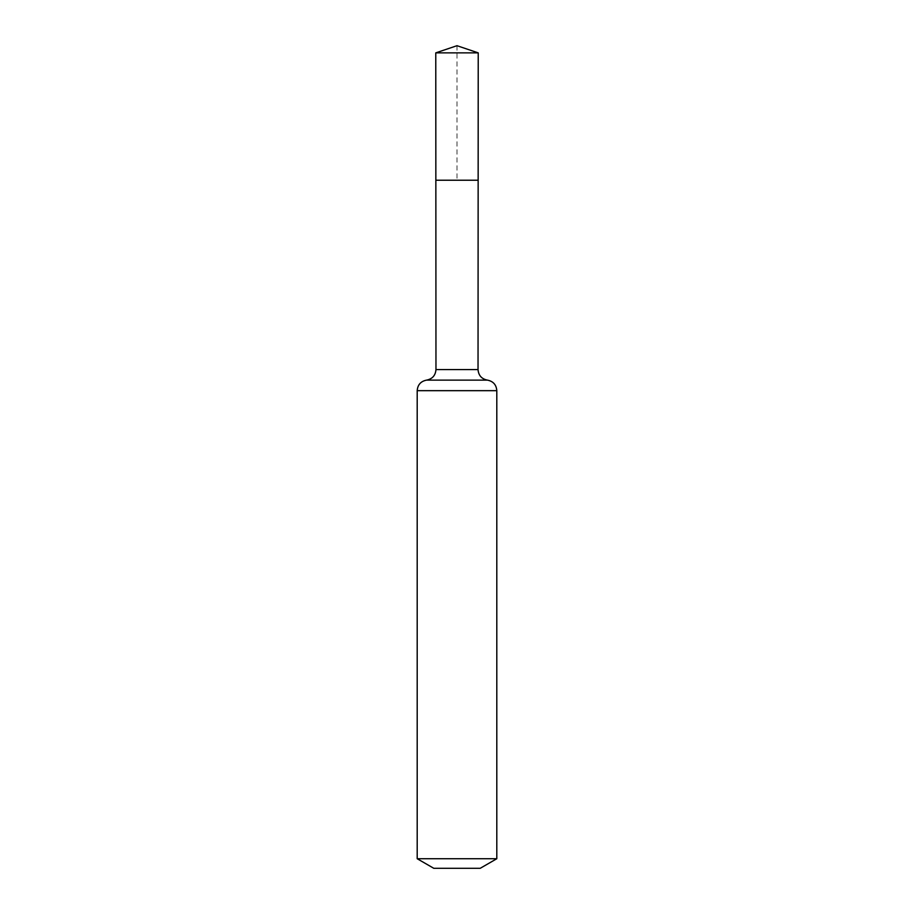 <?xml version="1.0" encoding="UTF-8"?>
<svg xmlns="http://www.w3.org/2000/svg" width="914" height="914" viewBox="0 0 914 914"><rect width="100%" height="100%" fill="white"/><g stroke="black" fill="none" stroke-linecap="round" stroke-linejoin="round"><path stroke-width="0.69" stroke-dasharray="4.57 3.43" d="M478.148 180.229L435.852 180.229L478.148 180.229M480.216 868.3L433.784 868.3M496.805 858.726L417.195 858.726M478.228 52.863L435.772 52.863M457 45.7L457 180.229M478.033 369.564L435.967 369.564M496.805 390.666L417.195 390.666M487.425 380.121L426.575 380.121"/><path stroke-width="1.37" d="M417.195 858.726L496.805 858.726L480.216 868.3L433.784 868.3L417.195 858.726L417.195 390.666C417.664 384.783 420.794 381.264 426.575 380.121C432.368 378.967 435.498 375.448 435.967 369.564L478.033 369.564L478.228 52.863L435.772 52.863L457 45.7L478.228 52.863M435.967 369.564L435.852 180.229L478.148 180.229L435.852 180.229L435.772 52.863M496.805 858.726L496.805 390.666C496.336 384.783 493.206 381.264 487.425 380.121C481.632 378.967 478.502 375.448 478.033 369.564M457 180.229L478.148 180.229L478.228 52.863L457 45.7M417.195 390.666L496.805 390.666M426.575 380.121L487.425 380.121"/></g></svg>
